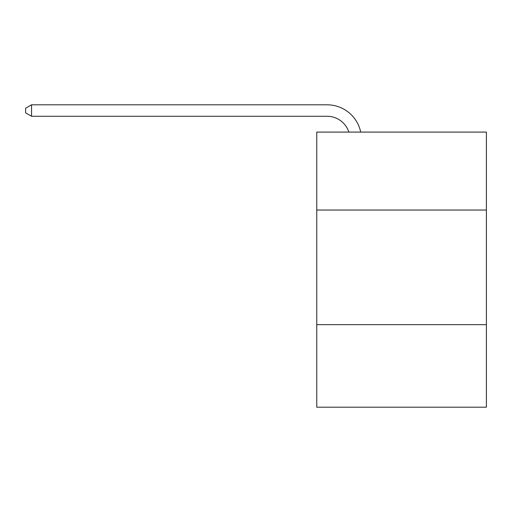 <?xml version="1.0" encoding="UTF-8"?>
<svg xmlns="http://www.w3.org/2000/svg" width="512" height="512" viewBox="0 0 512 512"><rect width="100%" height="100%" fill="white"/><g stroke="black" fill="none" stroke-linecap="round" stroke-linejoin="round"><path stroke-width="0.77" d="M486.4 210.035L486.4 132.09L316.755 132.09L316.755 210.035L486.4 210.035L486.4 407.194L316.755 407.194L316.755 210.035M486.4 324.659L316.755 324.659M327.066 116.269A22.925 22.925 -45.7 0 1 348.864 132.09A22.925 22.925 -45.7 0 0 327.066 116.269A22.925 22.925 -45.7 0 1 348.864 132.09A22.925 22.925 -45.7 0 0 327.066 116.269A22.925 22.925 -45.7 0 1 348.864 132.09A22.925 22.925 -45.7 0 0 327.066 116.269A22.925 22.925 -45.7 0 1 348.864 132.09A22.925 22.925 -45.7 0 0 327.066 116.269A22.925 22.925 -45.7 0 1 348.864 132.09A22.925 22.925 -45.7 0 0 327.066 116.269A22.925 22.925 -45.7 0 1 348.864 132.09A22.925 22.925 -45.7 0 0 327.066 116.269A22.925 22.925 -45.7 0 1 348.864 132.09A22.925 22.925 -45.7 0 0 327.066 116.269A22.925 22.925 -45.7 0 1 348.864 132.09A22.925 22.925 -45.7 0 0 327.066 116.269A22.925 22.925 -45.7 0 1 348.864 132.09A22.925 22.925 -45.7 0 0 327.066 116.269A22.925 22.925 -45.7 0 1 348.864 132.09A22.925 22.925 -45.7 0 0 327.066 116.269A22.925 22.925 -45.7 0 1 348.864 132.09A22.925 22.925 -45.7 0 0 327.066 116.269A22.925 22.925 -45.7 0 1 348.864 132.09A22.925 22.925 -45.7 0 0 327.066 116.269A22.925 22.925 -45.7 0 1 348.864 132.09A22.925 22.925 -45.7 0 0 327.066 116.269A22.925 22.925 -45.7 0 1 348.864 132.09A22.925 22.925 -45.7 0 0 327.066 116.269A22.925 22.925 -45.7 0 1 348.864 132.09A22.925 22.925 -45.7 0 0 327.066 116.269A22.925 22.925 -45.7 0 1 348.864 132.09A22.925 22.925 -45.7 0 0 327.066 116.269A22.925 22.925 -45.7 0 1 348.864 132.09A22.925 22.925 -45.7 0 0 327.066 116.269A22.925 22.925 -45.7 0 1 348.864 132.09A22.925 22.925 -45.7 0 0 327.066 116.269A22.925 22.925 -45.7 0 1 348.864 132.09A22.925 22.925 -45.7 0 0 327.066 116.269A22.925 22.925 -45.7 0 1 348.864 132.09A22.925 22.925 -45.7 0 0 327.066 116.269A22.925 22.925 -45.7 0 1 348.864 132.09A22.925 22.925 -45.7 0 0 327.066 116.269A22.925 22.925 -45.7 0 1 348.864 132.09A22.925 22.925 -45.7 0 0 327.066 116.269A22.925 22.925 -45.7 0 1 348.864 132.09A22.925 22.925 -45.7 0 0 327.066 116.269A22.925 22.925 -45.7 0 1 348.864 132.09A22.925 22.925 -45.7 0 0 327.066 116.269A22.925 22.925 -45.7 0 1 348.864 132.09A22.925 22.925 -45.7 0 0 327.066 116.269A22.925 22.925 -45.7 0 1 348.864 132.09A22.925 22.925 -45.7 0 0 327.066 116.269A22.925 22.925 -45.7 0 1 348.864 132.09A22.925 22.925 -45.7 0 0 327.066 116.269A22.925 22.925 -45.7 0 1 348.864 132.09A22.925 22.925 -45.7 0 0 327.066 116.269A22.925 22.925 -45.7 0 1 348.864 132.09A22.925 22.925 -45.7 0 0 327.066 116.269A22.925 22.925 -45.7 0 1 348.864 132.09A22.925 22.925 -45.7 0 0 327.066 116.269A22.925 22.925 -45.7 0 1 348.864 132.09A22.925 22.925 -45.7 0 0 327.066 116.269L31.558 116.269L25.6 112.832L25.6 108.243L31.558 104.806L327.066 104.806A34.387 34.387 134.3 0 1 360.717 132.09M31.558 116.269L31.558 104.806L327.066 104.806"/></g></svg>

